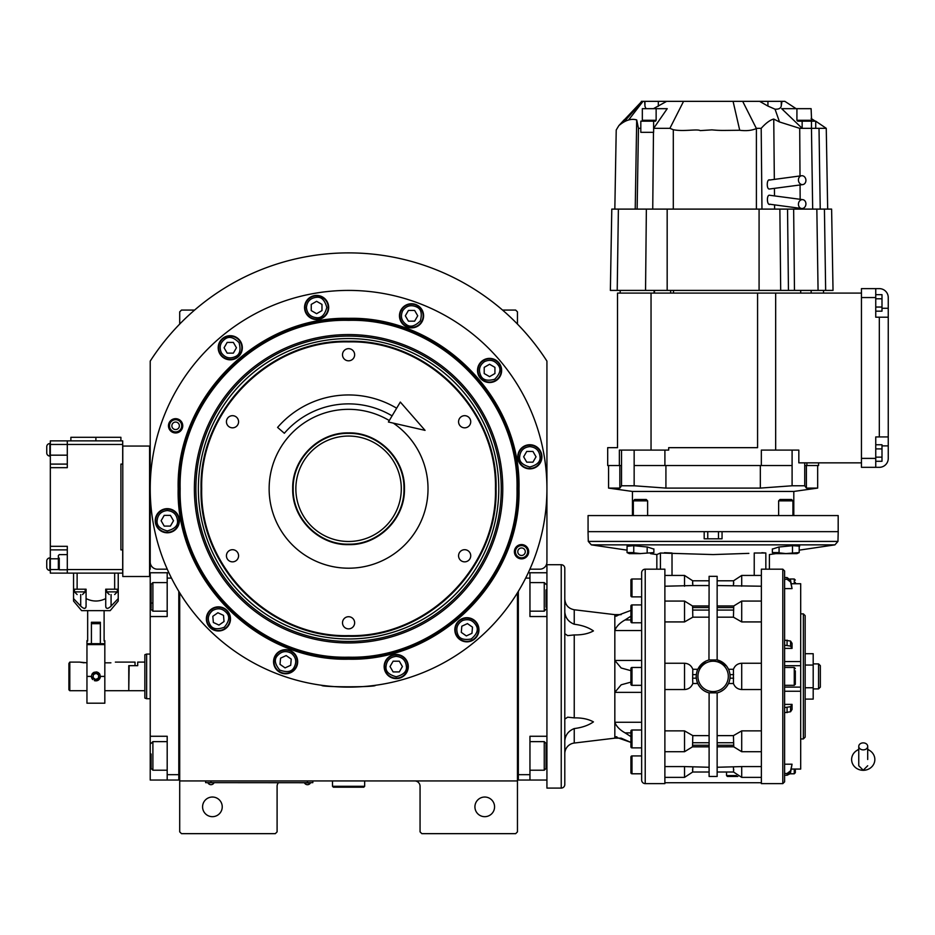<?xml version="1.0" encoding="UTF-8"?>
<svg xmlns="http://www.w3.org/2000/svg" width="935" height="935" viewBox="0 0 935 935"><rect width="100%" height="100%" fill="white"/><g stroke="black" fill="none" stroke-linecap="round" stroke-linejoin="round"><path stroke-width="1.4" d="M179.707 592.825L179.707 780.935L517.452 780.935L517.452 831.869L515.664 833.658L421.837 833.658L420.06 831.869L420.06 786.3A5.365 5.365 0 0 0 414.696 780.935M179.707 780.935L179.707 831.869L181.495 833.658L275.311 833.658L277.099 831.869L277.099 786.3A5.365 5.365 0 0 1 278.455 782.724M494.568 806.847A9.829 9.829 0 0 0 484.739 797.029A9.829 9.829 0 0 0 474.922 806.847A9.829 9.829 0 0 0 484.739 816.676A9.829 9.829 0 0 0 494.568 806.847M517.452 746.539L517.452 692.718M517.452 780.935L517.452 592.825M529.9 569.181L539.787 569.181A7.153 7.153 0 0 0 546.928 562.029L546.928 361.109A235.889 235.889 0 0 0 150.219 361.109L150.219 562.029A7.153 7.153 0 0 0 157.36 569.181L167.248 569.181M222.238 806.847A9.829 9.829 0 0 0 212.409 797.029A9.829 9.829 0 0 0 202.579 806.847A9.829 9.829 0 0 0 212.409 816.676A9.829 9.829 0 0 0 222.238 806.847M179.707 324.071L179.707 311.858L181.495 310.069L194.597 310.069M502.551 310.069L515.664 310.069L517.452 311.858L517.452 324.071M311.051 782.642L307.475 782.642L312.839 782.642L312.839 780.935M207.406 782.642L307.475 782.724M307.475 780.935L307.475 782.642L210.971 782.642L210.971 780.935M205.618 780.935L205.618 782.642L210.971 782.724M208.119 782.724L213.834 782.724M304.611 782.724L310.326 783.133M167.307 510.545C161.171 511.188 157.77 514.589 157.127 520.725C156.542 525.54 159.943 528.941 167.307 530.916C174.681 528.941 178.071 525.54 177.498 520.725C176.844 514.589 173.454 511.188 167.307 510.545M167.307 509.108A11.617 11.617 180 0 0 155.689 520.725A11.617 11.617 0 0 0 167.307 532.342A11.617 11.617 0 0 0 178.924 520.725A11.617 11.617 180 0 0 167.307 509.108M170.404 526.089L173.501 520.725L170.404 515.372L164.209 515.372L161.124 520.725L164.209 526.089L170.404 526.089M529.841 446.614C523.693 447.269 520.304 450.658 519.65 456.806C519.077 461.621 522.466 465.011 529.841 466.986C537.204 465.011 540.605 461.621 540.021 456.806C539.378 450.658 535.977 447.269 529.841 446.614M529.841 445.189A11.617 11.617 180 0 0 518.224 456.806A11.617 11.617 0 0 0 529.841 468.423A11.617 11.617 0 0 0 541.458 456.806A11.617 11.617 180 0 0 529.841 445.189M532.938 462.159L536.035 456.806L532.938 451.441L526.744 451.441L523.647 456.806L526.744 462.159L532.938 462.159M396.218 656.37C390.07 657.013 386.681 660.414 386.026 666.55C385.454 671.365 388.843 674.766 396.218 676.741C403.581 674.766 406.982 671.365 406.398 666.55C405.755 660.414 402.354 657.013 396.218 656.37M396.218 654.944A11.617 11.617 180 0 0 384.601 666.55A11.617 11.617 0 0 0 396.218 678.167A11.617 11.617 0 0 0 407.824 666.55A11.617 11.617 180 0 0 396.218 654.944M399.303 671.914L402.401 666.55L399.303 661.197L393.121 661.197L390.024 666.55L393.121 671.914L399.303 671.914M527.656 551.72A6.113 6.113 0 0 1 521.531 557.833A6.113 6.113 0 0 1 515.419 551.72A6.113 6.113 0 0 1 521.531 545.608A6.113 6.113 0 0 1 527.656 551.72M517.78 551.72A3.752 3.752 0 0 0 521.531 555.472A3.752 3.752 0 0 0 525.283 551.72A3.752 3.752 0 0 0 521.531 547.968A3.752 3.752 0 0 0 517.78 551.72M181.729 425.811A6.113 6.113 0 0 1 175.616 431.923A6.113 6.113 0 0 1 169.492 425.811A6.113 6.113 0 0 1 175.616 419.698A6.113 6.113 0 0 1 181.729 425.811M171.865 425.811A3.752 3.752 0 0 0 175.616 429.562A3.752 3.752 0 0 0 179.368 425.811A3.752 3.752 0 0 0 175.616 422.059A3.752 3.752 0 0 0 171.865 425.811M495.445 488.76C497.467 410.29 427.061 339.873 348.58 341.894C270.086 339.873 199.681 410.29 201.703 488.76C199.693 567.241 270.086 637.658 348.58 635.636C427.061 637.658 497.467 567.241 495.445 488.76M496.088 488.76C498.121 409.939 427.4 339.218 348.58 341.252C269.748 339.218 199.026 409.939 201.06 488.76C199.026 567.592 269.748 638.313 348.58 636.279C427.4 638.313 498.121 567.592 496.088 488.76M348.58 432.893C378.441 432.122 405.217 458.91 404.446 488.76C405.217 518.621 378.441 545.409 348.58 544.637C318.718 545.409 291.93 518.621 292.702 488.76C291.93 458.91 318.706 432.122 348.58 432.893M348.58 433.373C378.172 432.601 404.738 459.167 403.967 488.76C404.738 518.364 378.172 544.93 348.58 544.158C318.975 544.93 292.41 518.364 293.181 488.76C292.41 459.167 318.975 432.601 348.58 433.373M393.319 423.134A79.428 79.428 0 0 1 348.58 568.2A79.428 79.428 0 0 1 269.14 488.76A79.428 79.428 0 0 1 389.287 420.563M464.648 549.698A6.077 6.077 0 0 0 458.571 555.776A6.077 6.077 0 0 0 464.648 561.853A6.077 6.077 0 0 0 470.726 555.776A6.077 6.077 0 0 0 464.648 549.698M464.648 415.678A6.077 6.077 0 0 0 458.571 421.755A6.077 6.077 0 0 0 464.648 427.833A6.077 6.077 0 0 0 470.726 421.755A6.077 6.077 0 0 0 464.648 415.678M348.58 348.661A6.077 6.077 0 0 0 342.502 354.739A6.077 6.077 0 0 0 348.58 360.817A6.077 6.077 0 0 0 354.645 354.739A6.077 6.077 0 0 0 348.58 348.661M232.511 415.678A6.077 6.077 0 0 0 226.434 421.755A6.077 6.077 0 0 0 232.511 427.833A6.077 6.077 0 0 0 238.577 421.755A6.077 6.077 0 0 0 232.511 415.678M232.511 549.698A6.077 6.077 0 0 0 226.434 555.776A6.077 6.077 0 0 0 232.511 561.853A6.077 6.077 0 0 0 238.577 555.776A6.077 6.077 0 0 0 232.511 549.698M348.58 616.714A6.077 6.077 0 0 0 342.502 622.792A6.077 6.077 0 0 0 348.58 628.869A6.077 6.077 0 0 0 354.645 622.792A6.077 6.077 0 0 0 348.58 616.714M518.995 488.76C521.344 579.829 439.637 661.524 348.58 659.187C257.511 661.524 175.815 579.829 178.164 488.76C175.815 397.702 257.511 316.007 348.58 318.344C439.637 316.007 521.344 397.702 518.995 488.76M518.341 488.76C520.678 579.478 439.286 660.87 348.58 658.532C257.861 660.87 176.47 579.478 178.807 488.76C176.47 398.053 257.861 316.661 348.58 318.999C439.286 316.661 520.678 398.053 518.341 488.76C520.678 398.053 439.286 316.661 348.58 318.999M326.49 685.893L321.769 685.308C320.097 687.283 377.05 687.283 375.379 685.308L370.657 685.893M528.684 551.72A7.153 7.153 0 0 1 521.531 558.861A7.153 7.153 0 0 1 514.39 551.72A7.153 7.153 0 0 1 521.531 544.567A7.153 7.153 0 0 1 528.684 551.72M182.757 425.811A7.153 7.153 0 0 1 175.616 432.963A7.153 7.153 0 0 1 168.464 425.811A7.153 7.153 0 0 1 175.616 418.67A7.153 7.153 0 0 1 182.757 425.811M150.219 488.76A198.36 198.36 0 0 0 348.58 687.12A198.36 198.36 0 0 0 546.928 488.76A198.36 198.36 0 0 0 348.58 290.411A198.36 198.36 0 0 0 150.219 488.76M478.954 629.769A12.062 12.062 0 0 0 466.892 617.708A12.062 12.062 0 0 0 454.831 629.769A12.062 12.062 0 0 0 466.892 641.831A12.062 12.062 0 0 0 478.954 629.769M408.279 666.55A12.062 12.062 0 0 0 396.218 654.488A12.062 12.062 0 0 0 384.156 666.55A12.062 12.062 0 0 0 396.218 678.623A12.062 12.062 0 0 0 408.279 666.55M297.681 661.723A12.062 12.062 0 0 0 285.619 649.661A12.062 12.062 0 0 0 273.558 661.723A12.062 12.062 0 0 0 285.619 673.784A12.062 12.062 0 0 0 297.681 661.723M230.489 618.912A12.062 12.062 0 0 0 218.428 606.85A12.062 12.062 0 0 0 206.366 618.912A12.062 12.062 0 0 0 218.428 630.973A12.062 12.062 0 0 0 230.489 618.912M179.368 520.725A12.062 12.062 0 0 0 167.307 508.663A12.062 12.062 0 0 0 155.245 520.725A12.062 12.062 0 0 0 167.307 532.786A12.062 12.062 0 0 0 179.368 520.725M242.329 347.762A12.062 12.062 0 0 0 230.267 335.7A12.062 12.062 0 0 0 218.206 347.762A12.062 12.062 0 0 0 230.267 359.823A12.062 12.062 0 0 0 242.329 347.762M328.676 307.498A12.062 12.062 0 0 0 316.614 295.437A12.062 12.062 0 0 0 304.553 307.498A12.062 12.062 0 0 0 316.614 319.56A12.062 12.062 0 0 0 328.676 307.498M423.59 315.808A12.062 12.062 0 0 0 411.529 303.746A12.062 12.062 0 0 0 399.467 315.808A12.062 12.062 0 0 0 411.529 327.869A12.062 12.062 0 0 0 423.59 315.808M501.639 370.459A12.062 12.062 0 0 0 489.578 358.385A12.062 12.062 0 0 0 477.516 370.459A12.062 12.062 0 0 0 489.578 382.52A12.062 12.062 0 0 0 501.639 370.459M541.903 456.806A12.062 12.062 0 0 0 529.841 444.744A12.062 12.062 0 0 0 517.78 456.806A12.062 12.062 0 0 0 529.841 468.867A12.062 12.062 0 0 0 541.903 456.806M484.482 361.635C479.48 365.269 478.241 369.898 480.754 375.543C482.659 380.007 487.299 381.246 494.662 379.271C500.061 373.883 501.3 369.243 498.39 365.363C494.767 360.361 490.127 359.122 484.482 361.635M483.769 360.396A11.617 11.617 150 0 0 479.515 376.256A11.617 11.617 -30 0 0 495.386 380.51A11.617 11.617 -30 0 0 499.629 364.65A11.617 11.617 150 0 0 483.769 360.396M494.931 373.544L494.931 367.361L489.578 364.264L484.213 367.361L484.213 373.544L489.578 376.641L494.931 373.544M402.704 310.712C400.192 316.357 401.442 320.997 406.433 324.62C410.313 327.531 414.953 326.292 420.353 320.892C422.328 313.529 421.077 308.889 416.624 306.984C410.979 304.471 406.339 305.71 402.704 310.712M401.466 309.999A11.617 11.617 120 0 0 405.72 325.859A11.617 11.617 -60 0 0 421.591 321.617A11.617 11.617 -60 0 0 417.337 305.745A11.617 11.617 120 0 0 401.466 309.999M417.723 315.808L414.626 310.443L408.431 310.443L405.334 315.808L408.431 321.161L414.626 321.161L417.723 315.808M306.423 307.498C307.077 313.646 310.467 317.035 316.614 317.69C321.43 318.262 324.819 314.873 326.794 307.498C324.819 300.135 321.43 296.734 316.614 297.318C310.467 297.961 307.077 301.362 306.423 307.498M304.997 307.498A11.617 11.617 90 0 0 316.614 319.115A11.617 11.617 -90 0 0 328.232 307.498A11.617 11.617 -90 0 0 316.614 295.881A11.617 11.617 90 0 0 304.997 307.498M321.979 304.401L316.614 301.315L311.25 304.401L311.25 310.595L316.614 313.692L321.979 310.595L321.979 304.401M221.443 352.857C225.078 357.86 229.706 359.098 235.351 356.586C239.816 354.681 241.055 350.041 239.079 342.677C233.692 337.278 229.052 336.039 225.171 338.949C220.169 342.572 218.93 347.212 221.443 352.857M220.204 353.57A11.617 11.617 60 0 0 236.076 357.825A11.617 11.617 -120 0 0 240.318 341.953A11.617 11.617 -120 0 0 224.458 337.71A11.617 11.617 60 0 0 220.204 353.57M233.353 342.409L227.17 342.409L224.073 347.762L227.17 353.126L233.353 353.126L236.45 347.762L233.353 342.409M462.58 620.536C457.285 623.715 455.649 628.226 457.659 634.07C459.167 638.675 463.678 640.323 471.193 638.991C477.037 634.094 478.673 629.582 476.114 625.457C472.935 620.162 468.423 618.526 462.58 620.536M461.983 619.239A11.617 11.617 155 0 0 456.362 634.678A11.617 11.617 -25 0 0 471.801 640.288A11.617 11.617 -25 0 0 477.411 624.861A11.617 11.617 155 0 0 461.983 619.239M471.953 633.311L472.502 627.151L467.43 623.598L461.82 626.216L461.282 632.376L466.343 635.929L471.953 633.311M291.463 653.378C286.063 650.386 281.33 651.228 277.274 655.879C274.037 659.502 274.878 664.224 279.775 670.068C286.952 672.674 291.673 671.844 293.964 667.567C296.956 662.167 296.126 657.434 291.463 653.378M292.281 652.209A11.617 11.617 -145 0 0 276.106 655.061A11.617 11.617 35 0 0 278.957 671.236A11.617 11.617 35 0 0 295.133 668.385A11.617 11.617 -145 0 0 292.281 652.209M285.081 667.894L290.691 665.276L291.229 659.105L286.157 655.564L280.547 658.182L280.009 664.341L285.081 667.894M212.584 610.578C207.921 614.622 207.091 619.356 210.083 624.755C212.374 629.033 217.095 629.874 224.271 627.256C229.168 621.413 229.998 616.691 226.773 613.079C222.717 608.416 217.984 607.575 212.584 610.578M211.766 609.398A11.617 11.617 145 0 0 208.914 625.573A11.617 11.617 -35 0 0 225.09 628.437A11.617 11.617 -35 0 0 227.941 612.25A11.617 11.617 145 0 0 211.766 609.398M224.038 621.53L223.5 615.37L217.89 612.752L212.818 616.305L213.355 622.465L218.965 625.083L224.038 621.53M348.58 320.343C258.574 318.017 177.825 398.766 180.151 488.76C177.825 578.765 258.574 659.514 348.58 657.188C438.573 659.514 519.322 578.765 516.997 488.76C519.322 398.766 438.573 318.017 348.58 320.343M502.773 488.76A154.193 154.193 0 0 0 348.58 334.566A154.193 154.193 0 0 0 194.375 488.76A154.193 154.193 0 0 0 348.58 642.964A154.193 154.193 0 0 0 502.773 488.76M195.894 488.76A152.685 152.685 0 0 1 348.58 336.086A152.685 152.685 0 0 1 501.253 488.76A152.685 152.685 0 0 1 348.58 641.445A152.685 152.685 0 0 1 195.894 488.76M498.787 488.76A150.219 150.219 0 0 0 348.58 338.552A150.219 150.219 0 0 0 198.36 488.76A150.219 150.219 0 0 0 348.58 638.979A150.219 150.219 0 0 0 498.787 488.76M348.825 541.482A52.722 52.722 0 0 1 295.857 489.017A52.722 52.722 0 0 1 348.323 436.049A52.722 52.722 0 0 1 401.29 488.514A52.722 52.722 0 0 1 348.825 541.482M517.452 778.259L518.341 778.259L518.341 774.683L529.958 774.683L529.958 736.266L546.928 736.266L546.928 780.047L518.341 780.047L518.341 591.364M529.958 774.683L529.958 780.047M546.928 736.266L546.928 616.539L529.958 616.539L529.958 578.111L525.669 578.111M528.275 572.758L529.958 572.758L529.958 578.111M546.928 616.539L546.928 572.758L529.958 572.758M529.958 741.63L544.252 741.63L544.252 770.218L529.958 770.218M546.04 744.318L546.04 768.43L544.252 770.218M529.958 582.587L544.252 582.587L544.252 611.174L529.958 611.174M546.04 589.868L546.04 607.236M544.252 611.174L546.04 609.141M150.219 670.676L150.219 680.236M178.807 591.364L178.807 780.047L167.19 780.047L167.19 736.266L150.219 736.266L150.219 616.539L167.19 616.539L167.19 572.758L150.219 572.758L150.219 596.881L151.108 596.881M168.873 572.758L167.19 572.758M171.479 578.111L167.19 578.111M179.707 778.259L178.807 778.259L178.807 774.683L167.19 774.683M150.219 736.266L150.219 780.047L167.19 780.047M150.219 616.539L150.219 596.881M151.108 768.278L151.108 753.984M151.108 768.43L152.896 770.218L152.896 741.63L167.19 741.63M151.108 608.264L151.108 584.375L152.896 582.587L152.896 589.05M167.19 611.174L152.896 611.174L152.896 582.587L167.19 582.587M151.108 594.356L151.108 598.236M151.108 603.052L152.896 603.052M128.773 690.334L129.135 665.673L137.714 665.673L137.714 662.109L144.855 662.109L144.855 654.71L146.643 654.068L146.643 671.938M150.219 698.737L146.643 698.737L146.643 654.068L150.219 654.068M146.643 680.867L146.643 698.737L144.855 698.083L144.855 654.71M129.135 690.696L144.855 690.696L144.855 698.083M144.855 690.696L144.855 662.109M332.498 780.935L332.498 786.3L333.386 787.2L363.762 787.2L364.662 786.3L332.498 786.3M364.662 780.935L364.662 786.3M863.227 749.87A4.465 3.495 0 0 0 867.703 746.375A4.465 3.495 0 0 0 863.227 742.881A4.465 3.495 0 0 0 858.762 746.375A4.465 3.495 0 0 0 863.227 749.87M867.703 759.5L867.703 746.375M858.762 749.531A11.617 10.799 180 0 0 856.635 750.618A11.617 10.799 180 0 0 852.147 762.715A11.617 10.799 180 0 0 863.227 770.311A11.617 10.799 180 0 0 874.318 762.715A11.617 10.799 180 0 0 869.831 750.618A11.617 10.799 180 0 0 867.703 749.531M392.081 415.876A84.886 84.886 0 0 0 284.345 433.267L277.59 427.424A93.816 93.816 0 0 1 396.65 408.209M425.051 430.357L388.411 422.012L400.32 402.062L425.051 430.357M84.103 662.822L79.627 662.109L86.955 662.822M86.955 690.696L69.798 690.696L68.909 689.808L68.909 663.453L69.798 662.109L68.909 663.453M69.798 690.696L69.798 662.109L79.627 662.109M104.825 662.822L110.903 662.822C116.665 662.038 116.665 662.038 110.903 662.822M115.367 662.109L135.026 662.109L135.026 665.673L128.773 665.673L128.773 690.696L104.825 690.696M564.845 612.869L565.57 615.791M564.798 633.72L567.685 635.625L574.242 634.923C582.014 635.052 588.407 633.72 593.433 630.915C588.407 627.42 582.014 625.199 574.242 624.241C568.503 621.927 565.359 617.825 564.798 611.957M564.798 740.836C565.348 734.968 568.503 730.878 574.242 728.564C582.014 727.605 588.407 725.385 593.433 721.89C588.407 719.085 582.014 717.753 574.242 717.881L567.685 717.18L564.798 719.073M564.798 753.692A10.717 10.717 0 0 1 574.242 743.044L574.242 728.564M616.855 616.025L614.833 616.025L614.833 614.646L621.144 614.646M616.855 736.78L614.833 736.78L614.833 738.159L621.144 738.159L630.926 742.402L614.833 736.78L614.833 692.367L621.179 684.806L630.926 682.129M664.878 751.717L684.537 751.717L684.537 730.878L664.878 730.878M709.104 605.962L692.484 605.962L692.636 607.54L709.104 607.54M791.361 583.767L800.687 583.721L800.687 665.697L784.605 665.685M784.605 665.697L800.687 665.697L800.687 769.084L800.687 768.032L800.687 769.038L791.361 769.038M784.605 764.199L792.05 764.199L790.566 770.814L787.071 773.49L784.605 773.49M782.817 569.181L782.817 783.624L761.37 783.624L761.37 569.181L782.817 569.181L784.605 570.969L784.605 781.835L784.605 775.244L787.071 775.244L790.566 772.567L792.05 764.199M664.878 777.371L684.537 777.371L684.537 766.583L664.878 766.583M708.964 659.946L709.104 576.334L717.145 576.334L717.145 659.958L709.104 659.958A16.982 16.982 0 0 0 709.104 692.893C703.95 691.538 700.151 688.405 697.709 683.508L697.253 682.421M705.773 661.092L697.709 669.285L692.812 669.285C691.316 665.51 688.557 663.499 684.537 663.254L664.878 663.254M697.019 671.049L697.615 669.507M741.712 621.927L741.712 601.076L733.753 605.962L733.437 617.182L741.712 621.927L761.37 621.927M733.765 605.962L717.145 605.962M656.837 569.181L664.878 569.181L664.878 783.624L645.22 783.624L645.22 569.181L656.837 569.181L656.837 554.572L660.414 553.006L713.124 554.572L748.865 553.368M761.37 766.583L741.712 766.583L741.712 777.371L761.37 777.371M717.145 735.623L733.437 735.623L733.765 746.843L741.712 751.717L761.37 751.717M761.37 730.878L741.712 730.878L733.437 735.623M761.861 552.702L765.777 552.982M765.835 569.181L765.835 553.006C770.604 555.074 770.604 555.074 765.835 553.006L754.229 553.006L754.229 575.434M772.368 549.114L778.82 547.022L792.74 545.678L799.706 546.157M761.37 782.724L664.878 782.724M664.434 552.702L671.388 552.959M627.058 546.297L633.498 545.678L647.429 547.022L653.881 549.114M717.145 585.544L761.37 586.222M761.37 663.254L741.712 663.254C737.68 663.499 734.922 665.51 733.437 669.285L728.54 669.285L727.22 666.947M726.565 666.036L717.145 659.911A16.982 16.982 0 0 1 717.145 692.893L717.285 692.858M717.145 617.182L733.437 617.182M726.553 686.793L728.54 683.508L733.437 683.508C734.922 687.283 737.68 689.294 741.712 689.539L761.37 689.539M720.476 691.701L723.842 689.562M723.912 689.504L725.174 688.359M725.315 688.207L726.308 687.096M741.712 766.583L717.145 767.261M717.145 692.847L717.145 776.471L709.104 776.471L709.104 692.847L717.145 692.847M784.605 682.714L784.605 685.332L794.259 685.332L795.323 684.268L795.323 681.966L795.323 684.268M787.071 579.303L787.071 577.561L790.566 580.238L792.05 588.606L790.566 581.979L787.071 579.303L784.605 579.303L784.605 577.561L787.071 577.561L784.605 577.561M722.054 538.805L722.054 531.653L838.216 531.653L837.959 541.412L588.29 541.412L588.033 531.653L704.184 531.653L704.184 538.805L722.054 538.805L722.054 531.653L704.184 531.653L704.184 538.805M733.671 583.557L733.741 582.762M733.437 585.544L733.613 580.799L717.145 580.799L733.531 580.799L741.712 575.434L761.37 575.434M729.23 681.755L728.634 683.298M728.634 669.507L729.23 671.049M733.437 669.285L733.437 683.508M717.145 746.843L733.73 746.796M733.437 767.261L733.613 772.006L717.145 772.006L733.531 772.006L741.712 777.371M733.73 769.914L733.671 769.26M664.878 689.539L684.537 689.539C688.557 689.294 691.316 687.283 692.812 683.508L697.709 683.508M684.537 730.878L692.812 735.623L709.104 735.623M692.519 746.796L692.812 735.623M684.537 766.583L709.104 767.261M684.537 777.371L692.718 772.006L709.104 772.006L692.636 772.006L692.812 767.261M692.578 769.248L692.508 770.043M692.812 683.508L692.636 678.191L696.236 678.191A16.982 16.982 0 0 1 696.143 676.402M697.241 682.41L697.007 681.755M645.22 569.181A3.576 3.576 0 0 0 641.644 572.758L641.644 780.047A3.576 3.576 0 0 0 645.22 783.624M784.605 645.197L790.566 646.12L792.05 648.399L784.605 648.399M792.05 588.606L784.605 588.606M792.05 648.399L792.05 643.338L790.566 641.059L784.605 640.136M787.071 773.49L787.071 775.244L790.005 773.794L794.259 773.794L795.323 772.719L795.323 770.417L795.323 772.719M784.605 704.394L792.05 704.394L790.566 706.673L784.605 707.596M784.605 712.669L790.566 711.745L792.05 709.466L792.05 704.394M664.878 586.222L692.812 585.544L692.636 580.799L709.104 580.799L692.718 580.799L684.537 575.434L684.537 586.222M692.519 582.891L692.578 583.545M692.812 585.544L709.104 585.544M709.104 617.182L692.812 617.182L692.636 607.54M692.812 617.182L684.537 621.927L664.878 621.927M692.636 678.191L692.812 669.285M795.323 582.388L795.323 583.721M795.323 769.832L795.323 770.417M795.323 670.839L795.323 681.966M736.359 775.582L726.53 775.582L726.53 772.006M641.644 747.883L631.99 747.883A1.075 1.075 0 0 1 630.926 746.808L630.926 731.088A1.075 1.075 0 0 1 631.99 730.013L641.644 730.013M641.644 773.794L631.99 773.794A1.075 1.075 0 0 1 630.926 772.719L630.926 756.999A1.075 1.075 0 0 1 631.99 755.924L641.644 755.924M641.644 596.881L631.99 596.881A1.075 1.075 0 0 1 630.926 595.805L630.926 580.086A1.075 1.075 0 0 1 631.99 579.01L641.644 579.01M641.644 622.792L631.99 622.792A1.075 1.075 0 0 1 630.926 621.717L630.926 605.985A1.075 1.075 0 0 1 631.99 604.922L641.644 604.922M641.644 685.332L631.99 685.332A1.075 1.075 0 0 1 630.926 684.268L630.926 668.537A1.075 1.075 0 0 1 631.99 667.461L641.644 667.461M630.926 736.616L625.083 732.876C619.718 729.861 616.305 726.32 614.833 722.264L641.644 722.264M630.926 610.403L615.347 616.258M614.833 616.025L614.833 630.541C616.305 626.497 619.718 622.955 625.083 619.928L630.926 616.188M630.926 670.676L621.179 667.999L614.833 660.437L614.833 630.541L641.644 630.541M641.644 660.437L614.833 660.437L614.833 692.367L641.644 692.367M800.687 613.851L803.364 613.851L803.364 738.942L800.687 738.942M799.191 546.122L799.191 552.585L785.786 553.567L779.848 552.924M772.368 548.915L772.368 552.585L779.077 552.585L779.077 546.998M772.766 552.924L774.636 553.637L796.924 553.637L774.636 553.637M792.483 545.701L792.483 552.585M737.82 776.471L727.418 776.471L726.53 775.582M630.926 744.096L630.926 746.808L630.926 744.096M631.99 730.013L631.99 747.883A1.075 1.075 0 0 1 630.926 746.808M630.926 613.851L630.926 605.985M614.833 738.159L574.242 743.044M614.833 614.646L574.242 609.76C568.422 608.58 565.278 605.038 564.798 599.113M803.364 613.851L805.152 615.639L805.152 737.154L803.364 738.942M633.755 545.701L633.755 552.585L634.538 552.924L640.463 553.567L653.881 552.585L653.881 548.915M627.058 546.122L627.058 552.585L633.755 552.585M647.172 546.998L647.172 552.585M785.786 553.637L796.924 553.637L785.786 553.637M633.322 515.571L633.322 500.856L647.616 500.856L647.616 515.571M778.633 515.571L778.633 500.856L792.927 500.856L792.927 515.571M566.037 735.938L565.617 736.909M640.463 553.637L629.313 553.637L640.463 553.637M633.322 500.856L634.69 499.489L646.249 499.489L647.616 500.856M778.633 500.856L780 499.489L791.559 499.489L792.927 500.856M564.798 774.238L564.798 755.48M561.234 564.717A3.576 3.576 0 0 1 564.798 568.281L564.798 784.512A3.576 3.576 0 0 1 561.234 788.088L546.928 788.088L546.928 564.717L561.234 564.717L561.234 788.088M805.152 699.099L813.193 699.099L813.193 665.054L805.152 665.054M805.152 687.751L813.193 687.751M805.152 653.705L813.193 653.705L813.193 665.054M813.193 688.908L818.557 688.908L818.557 663.897L813.193 663.897M818.557 663.897L820.346 665.673L820.346 687.12L818.557 688.908M621.518 465.536L607.692 465.536L607.692 447.666L617.521 447.666L617.521 293.087L757.572 293.087L757.572 447.666L668.677 447.666L668.677 450.097L621.518 450.097L621.518 485.779L619.847 488.093L608.58 488.093L632.446 491.448L793.803 491.448L817.669 488.093L817.669 465.536M621.518 485.779L634.164 485.791L621.518 485.779M861.451 462.848L798.829 462.848L798.829 450.097L792.097 450.097L792.097 485.779L804.731 485.779L792.097 485.779L760.33 488.093L760.33 465.536M620.197 293.087L620.197 290.411M654.103 290.411L654.103 293.087M619.367 465.536L619.367 450.097L621.518 450.097M818.557 462.848L818.557 465.536L804.731 465.536L804.731 485.779L806.402 488.093L817.669 488.093M806.882 462.848L806.882 465.536M824.425 209.101L825.652 290.411L833.027 290.411L831.612 209.101L611.794 209.101L610.368 290.411L823.513 290.411L823.513 293.087M820.229 209.101L819.013 128.329L826.26 128.329L827.674 209.101M802.768 184.604A4.465 3.728 82.4 0 0 805.912 180.023A4.465 3.728 82.4 0 0 802.183 175.722A4.465 3.728 82.4 0 0 801.587 175.745A4.465 3.728 82.4 0 0 798.443 180.315A4.465 3.728 82.4 0 0 802.183 184.616A4.465 3.728 82.4 0 0 802.768 184.604L769.762 188.975C766.268 190.179 766.525 178.071 769.949 180.046M770.183 204.227C766.805 206.214 766.314 194.083 769.821 195.286L802.768 199.646A4.465 3.728 97.6 0 0 802.183 199.623A4.465 3.728 97.6 0 0 798.443 203.935A4.465 3.728 97.6 0 0 801.587 208.505A4.465 3.728 97.6 0 0 802.183 208.528A4.465 3.728 97.6 0 0 805.912 204.216A4.465 3.728 97.6 0 0 802.768 199.646M588.068 531.653L588.068 515.571L838.181 515.571L838.181 531.653M665.919 465.536L665.919 488.093L760.33 488.093M619.847 488.093L619.847 465.536M664.902 450.097L664.902 465.536L634.152 465.536L634.152 485.779L665.919 488.093M806.402 465.536L806.402 488.093M792.097 465.536L761.335 465.536L761.335 450.097L792.097 450.097M664.902 465.536L761.335 465.536M888.25 424.361L888.25 387.417M879.321 436.937L879.321 317.21L888.25 317.21L888.25 458.384A8.929 8.929 0 0 1 879.321 467.325L875.744 467.325L875.744 436.937L888.25 436.937L888.25 433.232M888.25 383.105L888.25 367.735M888.25 361.565L888.25 345.751M861.451 288.623L875.744 288.623L861.451 288.623L861.451 467.325L875.744 467.325L861.451 467.325M875.744 294.665L881.997 294.665L881.997 311.168L875.744 311.168M875.744 307.042L881.997 307.042M875.744 298.791L881.997 298.791M875.744 444.768L881.997 444.768L881.997 461.282L875.744 461.282M875.744 457.157L881.997 457.157M875.744 448.893L881.997 448.893M879.321 317.21L875.744 317.21L875.744 288.623L879.321 288.623A8.929 8.929 0 0 1 888.25 297.552L888.25 345.74M888.25 447.222L888.25 458.384M774.624 209.101L774.577 204.882M774.496 195.847L774.425 188.402M774.332 179.403L773.748 119.061L779.521 121.971L799.717 128.329L800.009 175.955M761.967 209.101L761.195 128.329C765.952 123.023 770.136 119.937 773.748 119.061M816.839 209.101L818.067 290.411L825.652 290.411M733.227 101.342L666.643 101.342L653.46 108.67M819.013 128.329L815.729 128.329L815.729 121.176L797.684 121.176L796.924 120.288L796.924 108.67L811.112 108.67L811.627 121.176M646.003 108.67L644.951 106.251L644.671 101.342L666.643 101.342M653.612 121.176L640.814 121.176L640.814 132.314L653.612 132.326L653.612 121.176L655.505 121.176L656.136 120.288L656.136 108.67L642.333 108.67L642.333 120.288L642.333 108.67M641.959 121.176L642.333 120.288L641.959 121.176M669.892 128.329L683.567 101.342L742.682 101.342L756.403 128.539C751.787 130.526 746.235 131.099 739.725 130.269C721.516 130.421 720.768 130.666 711.932 129.871L700.21 130.608C697.276 128.773 683.543 131.788 673.305 129.72L669.892 128.329L653.658 128.329L667.228 108.67L656.136 108.67M759.594 101.342L767.927 101.342L767.927 106.076L759.594 101.342L742.682 101.342M796.106 108.67L784.874 101.342L767.927 101.342M641.819 101.342L618.841 125.641C625.223 120.206 631.172 118.301 636.7 119.925L638.453 128.329L637.132 209.101M644.671 101.342L641.375 101.342M781.976 101.342L781.274 105.807C780.935 108.238 778.855 109.36 775.033 109.185L767.927 106.076M802.148 121.176L802.148 128.329L781.66 108.67L796.924 108.67M791.255 108.67L794.084 108.67M815.729 121.176L826.26 128.329M793.675 108.67L792.062 108.67M733.075 101.342L739.725 130.269M653.658 128.329L653.612 132.326M640.837 128.329L638.453 128.329M614.833 209.101L616.223 129.988L618.841 125.641M643.011 101.342L628.601 119.984L624.545 121.305L641.854 101.81M618.876 125.594L624.241 119.738M815.729 128.329L811.463 128.329L811.463 121.176M812.679 209.101L811.463 128.329L799.717 128.329M775.033 109.185L779.521 121.971M761.195 128.329L756.847 128.329M636.7 119.925L635.216 209.101M800.068 184.966L800.161 199.295M800.22 208.318L800.22 209.101M611.794 209.101L610.368 290.411M793.651 209.101L794.469 290.411M673.492 293.087L673.492 290.411M800.699 290.411L800.699 293.087M634.152 450.097L634.152 465.536M804.731 462.848L804.731 465.536M757.572 293.087L861.451 293.087M775.664 450.097L775.664 293.087M651.04 450.097L651.04 293.087M91.42 676.402L92.004 674.205L95.896 671.938L99.788 674.205L100.361 676.402L95.896 680.867L91.42 676.402L86.955 676.402L86.955 640.662M86.955 676.402L86.955 703.202L104.825 703.202L104.825 640.662M104.825 676.402L100.361 676.402M94.47 672.16A4.465 4.465 0 0 0 92.717 673.258M92.682 673.293A4.465 4.465 0 0 0 91.91 674.38M91.455 676.905A4.465 4.465 0 0 0 91.735 678.05M91.77 678.109A4.465 4.465 0 0 0 92.179 678.88M92.226 678.95A4.465 4.465 0 0 0 92.729 679.558M94.353 680.598A4.465 4.465 0 0 0 95.288 680.832M96.469 680.832A4.465 4.465 0 0 0 97.544 680.551M97.602 680.528A4.465 4.465 0 0 0 98.374 680.119M98.432 680.084A4.465 4.465 0 0 0 99.052 679.558M99.519 679.009A4.465 4.465 0 0 0 100.022 678.109M100.08 677.969A4.465 4.465 0 0 0 100.337 676.905M99.87 674.357A4.465 4.465 0 0 0 99.063 673.258M98.479 672.756A4.465 4.465 0 0 0 97.801 672.358M97.579 672.265A4.465 4.465 0 0 0 96.363 671.961M98.748 675.222L96.305 673.329L93.442 674.509L93.032 677.583L95.487 679.465L98.35 678.284L98.748 675.222M46.75 452.937L46.75 446.685L46.75 452.937A3.132 3.132 45.7 0 0 49.882 456.058L49.882 443.552A3.132 3.132 134.3 0 0 46.75 446.685L46.75 446.685M50.326 570.432L49.882 570.432A3.132 3.132 45.7 0 1 46.75 567.3L46.75 561.047A3.132 3.132 134.3 0 1 49.882 557.926L50.326 557.926M70.873 440.876L70.873 437.3L120.907 437.3L120.907 440.876M122.695 569.544L122.695 573.108L50.326 573.108L50.326 546.309L67.297 546.309L67.297 569.544L122.695 569.544L122.695 549.885L120.907 549.885L120.907 464.099L122.695 464.099L122.695 440.876L67.297 440.876L67.297 467.675L50.326 467.675L50.326 455.17L67.297 455.17M50.326 546.309L50.326 467.675M67.297 573.108L67.297 569.544M118.231 600.293L118.231 598.587L111.078 606.114C107.876 609.106 106.087 609.106 105.725 606.114L105.725 598.587C99.168 601.824 92.612 601.824 86.067 598.587L86.067 606.114C85.704 609.106 83.916 609.106 80.702 606.114L73.549 598.587L73.549 601.053L73.549 573.108M86.067 601.906L86.067 589.19L73.549 589.19M105.725 601.93L105.725 589.19L114.654 589.19L114.654 573.108M111.078 594.555L111.078 606.114L118.231 598.587L118.231 589.19L114.654 589.19M118.231 589.19L118.231 573.108L118.231 589.19M67.297 440.876L50.326 440.876L50.326 455.17M67.297 464.099L50.326 464.099M50.326 549.885L67.297 549.885M73.549 601.053L81.602 610.637L110.19 610.637L118.231 601.053M84.489 608.463L85.646 607.844M85.926 607.247L86.067 606.114M105.865 607.247L106.134 607.844M100.361 643.689L100.361 622.254L91.42 622.254L91.42 643.689M58.367 568.702L59.256 569.801L59.256 558.09M67.297 569.801L59.256 569.801M67.297 554.619L59.256 554.619L58.367 555.717M58.367 568.912L58.367 555.507M58.367 558.09L58.367 560.147M149.588 576.509L149.588 446.053L122.789 446.053L122.789 576.509L149.588 576.509M150.219 569.181L150.219 481.618L149.588 481.618L149.588 569.181L150.219 569.181M546.928 755.924L546.04 755.924M546.928 596.881L546.04 596.881M150.219 755.924L151.108 755.924M717.145 607.54L733.613 607.54M660.414 569.181L660.414 553.006M741.712 751.717L741.712 730.878M765.835 555.951L765.835 554.478M627.058 550.154L591.341 544.86L834.908 544.86L837.959 541.412M672.02 553.006L672.02 575.434M741.712 586.222L741.712 575.434M741.712 689.539L741.712 663.254M730.001 674.614L733.613 674.614M733.613 610.064L717.145 610.064M717.145 742.741L733.613 742.741M733.613 678.191L730.001 678.191M733.613 745.265L717.145 745.265M692.636 742.741L709.104 742.741M709.104 745.265L692.636 745.265M790.005 579.01L794.259 579.01L794.259 583.721M794.259 769.084L794.259 773.794M784.605 667.461L794.259 667.461L794.259 685.332M784.605 661.559L800.687 661.559M784.605 691.245L800.687 691.245M787.071 707.596L787.071 712.669M784.605 687.108L800.687 687.108L784.605 687.108M787.071 640.136L787.071 645.197M709.104 610.064L692.636 610.064M697.931 676.402A15.194 15.194 0 0 0 713.124 691.584A15.194 15.194 0 0 0 728.318 676.402A15.194 15.194 0 0 0 713.124 661.209A15.194 15.194 0 0 0 697.931 676.402M684.537 663.254L684.537 689.539M692.636 674.614L696.236 674.614M664.878 601.076L684.537 601.076L684.537 621.927M790.566 581.979L790.566 580.238M790.566 646.12L790.566 641.059M790.566 772.567L790.566 770.814M790.566 711.745L790.566 706.673M718.489 531.653L718.489 538.805M707.76 538.805L707.76 531.653M631.99 773.794L631.99 755.924M631.99 596.881L631.99 579.01M631.99 622.792L631.99 604.922M631.99 685.332L631.99 667.461M625.083 732.876L630.926 732.876M630.926 619.928L625.083 619.928M574.242 624.241L574.242 609.76M574.242 717.881L574.242 634.923M811.148 293.087L811.148 290.411M861.451 297.552L875.744 297.552M861.451 458.384L875.744 458.384M881.997 445.878L888.25 445.878M881.997 308.281L888.25 308.281M796.924 120.288L811.112 120.288M658.333 106.251L658.333 101.342M642.333 120.288L656.136 120.288M644.951 101.342L644.951 106.251M781.274 105.807L781.274 101.342M756.403 209.101L756.403 128.539M673.305 209.101L673.305 129.72M652.735 209.101L653.471 132.314M618.386 209.101L617.217 290.411M646.365 209.101L645.547 290.411M667.169 209.101L667.169 290.411M759.08 209.101L759.08 290.411M779.872 209.101L780.69 290.411M787.539 209.101L788.45 290.411M670.652 293.087L670.652 290.411M654.488 293.087L654.488 290.411M86.955 644.589L104.825 644.589M86.955 643.689L104.825 643.689M114.654 594.555L117.331 591.878L106.613 591.878L109.29 594.555M82.49 594.555L85.167 591.878L74.449 591.878L77.126 594.555M49.882 570.432L49.882 557.926M95.896 440.876L95.896 437.3M50.326 444.452L122.695 444.452M77.126 589.19L77.126 573.108M58.987 569.544L50.326 569.544M50.326 558.814L58.367 558.814M80.702 606.114L80.702 594.555M208.119 783.133A3.401 3.401 0 0 0 213.834 783.133M310.338 782.724L310.338 783.133A3.401 3.401 0 0 1 304.611 783.133M546.04 743.418L544.252 741.63M546.04 584.375L544.252 582.587M167.19 770.218L152.896 770.218M151.108 743.418L152.896 741.63M151.108 609.386L152.896 611.174M858.762 746.375L858.762 765.753L863.227 770.218L867.703 765.753M858.762 749.251L856.635 750.618M867.703 749.251L869.831 750.618M775.746 553.637L769.412 554.572L769.412 569.181M799.191 550.154L834.908 544.86M656.837 554.572L650.503 553.637M782.817 783.624L784.605 781.835M741.712 601.076L761.37 601.076M591.341 544.86L588.29 541.412M709.104 746.843L692.484 746.843L684.537 751.717M800.687 583.721L791.349 583.721M800.687 769.084L791.349 769.084M664.878 575.434L684.537 575.434M794.259 579.01L795.323 580.086M794.259 667.461L795.323 668.537M684.537 601.076L692.496 605.962M796.924 553.637L799.191 552.585L796.924 553.637M629.313 553.637L627.058 552.585L629.313 553.637M651.613 553.637L653.881 552.585M769.482 180.046L801.587 175.745M769.727 204.227L801.587 208.505M632.446 491.448L632.446 515.571M608.58 488.093L608.58 465.536M793.803 491.448L793.803 515.571M624.498 121.351L642.263 101.342L624.51 121.34M815.297 121.176L811.112 118.453M85.167 591.878L85.167 589.19M74.449 591.878L74.449 589.19M117.331 591.878L117.331 589.19M106.613 591.878L106.613 589.19M104.112 641.013L104.112 610.637M87.668 641.013L87.668 610.637M91.42 623.68L100.361 623.68"/></g></svg>
